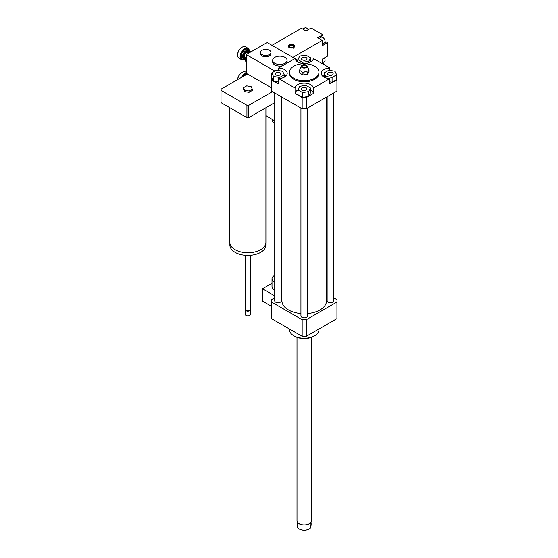 <?xml version="1.0" encoding="UTF-8"?>
<svg xmlns="http://www.w3.org/2000/svg" width="558" height="558" viewBox="0 0 558 558"><rect width="100%" height="100%" fill="white"/><g stroke="black" fill="none" stroke-linecap="round" stroke-linejoin="round"><path stroke-width="0.84" d="M281.923 281.127A4.59 2.651 180 0 1 281.302 281.274M274.738 282.202A7.868 4.541 180 0 1 274.313 281.964A7.868 4.541 180 0 1 272.004 278.756A7.868 4.541 180 0 1 274.738 275.31M281.923 283.143A7.868 4.541 180 0 1 281.302 283.22M274.738 290.23A7.868 4.541 180 0 1 274.313 290A7.868 4.541 180 0 1 272.004 286.784L272.004 278.756M281.923 291.171A7.868 4.541 180 0 1 281.302 291.255M274.738 295.866L262.49 288.793L262.49 301.111L271.432 306.272M272.004 283.297L262.49 288.793M274.738 297.784L271.495 299.653A32.782 18.93 0 0 0 271.432 300.839A32.782 18.93 0 0 0 271.495 302.024L302.164 319.734A32.782 18.93 0 0 0 306.272 319.734L336.934 302.024A32.782 18.93 0 0 0 337.004 300.839A32.782 18.93 0 0 0 336.934 299.653L333.691 297.784M328.474 72.714A2.748 1.583 180 0 1 331.466 72.373A2.748 1.583 180 0 1 333.161 73.837A2.748 1.583 180 0 1 330.413 75.421A2.748 1.583 180 0 1 327.665 73.837A2.748 1.583 180 0 1 328.474 72.714M306.161 87.843A2.748 1.583 180 0 1 306.963 88.959A2.748 1.583 180 0 1 304.215 90.549A2.748 1.583 180 0 1 301.473 88.959A2.748 1.583 180 0 1 303.168 87.494A2.748 1.583 180 0 1 306.161 87.843M279.963 74.96A2.748 1.583 180 0 1 276.97 75.302A2.748 1.583 180 0 1 275.275 73.837A2.748 1.583 180 0 1 278.017 72.254A2.748 1.583 180 0 1 280.765 73.837A2.748 1.583 180 0 1 279.963 74.96M332.08 77.429L325.865 76.467L324.198 72.875L328.746 70.245L334.96 71.208L336.627 74.8L332.08 77.429L332.08 82.242L329.827 81.893M325.865 77.904L325.865 76.467M324.198 77.199L324.198 72.875M332.08 82.242L336.627 79.62L336.627 74.8M298 89.922L299.667 86.337L305.882 85.374L310.429 87.997L308.769 91.589L302.548 92.551L298 89.922L298 94.741L302.548 97.371L302.548 92.551M298.028 89.866A9.179 5.301 0 0 0 295.056 93.444L295.056 88.087A9.179 5.301 180 0 1 304.215 83.128A9.179 5.301 180 0 1 313.38 88.087L313.38 93.444L308.958 95.997L310.429 92.816L310.429 87.997M308.958 95.997L308.769 91.589M308.769 96.408L302.548 97.371M276.356 70.245L282.571 71.208L284.238 74.8L279.684 77.429L273.469 76.467L271.802 72.875L276.356 70.245M284.238 77.199L284.238 74.8M279.684 78.511L279.684 77.429M278.602 82.075L273.469 81.28L273.469 76.467M273.469 81.28L271.802 77.695L271.802 72.875M302.276 59.832A2.748 1.583 180 0 1 301.473 58.716A2.748 1.583 180 0 1 304.215 57.125A2.748 1.583 180 0 1 306.963 58.716A2.748 1.583 180 0 1 305.268 60.18A2.748 1.583 180 0 1 302.276 59.832M310.429 57.753L308.769 61.338L302.548 62.301L298 59.671L299.667 56.086L305.882 55.123L310.429 57.753L310.429 62.078M308.769 62.782L308.769 61.338M302.548 63.389L302.548 62.301M298 62.078L298 59.671M336.627 77.29L336.934 77.471A32.782 18.93 180 0 1 337.004 78.657A32.782 18.93 180 0 1 336.934 79.843L329.827 83.944L329.827 78.594A9.179 5.301 180 0 1 321.234 73.3A9.179 5.301 180 0 1 329.827 68.013L329.827 70.413M324.198 74.758A9.179 5.301 0 0 0 322.489 75.979M313.38 93.444A9.179 5.301 0 0 0 310.429 89.88M308.051 96.52L306.272 97.545A32.782 18.93 180 0 1 302.164 97.545L295.056 93.444M278.602 70.594L278.602 68.013A9.179 5.301 180 0 1 287.203 73.3A9.179 5.301 180 0 1 278.602 78.594L278.602 83.944L274.187 81.391M285.94 75.979A9.179 5.301 0 0 0 284.21 74.744M273.281 80.868L271.495 79.843A32.782 18.93 180 0 1 271.432 78.657A32.782 18.93 180 0 1 271.495 77.471L271.802 77.29M278.602 68.013L295.056 58.513A9.179 5.301 180 0 0 304.215 63.479A9.179 5.301 180 0 0 313.38 58.513L329.827 68.013M337.004 78.657L337.004 89.901A32.782 18.93 180 0 1 336.934 91.087L336.934 79.843M329.827 78.594L313.38 88.087M336.934 91.087L306.272 108.789L306.272 97.545M302.945 73.51C304.529 71.271 306.112 71.026 307.695 72.77C308.121 69.862 308.546 68.948 308.972 70.029L308.972 71.494L307.695 74.242L302.945 74.974L299.465 72.965L299.465 71.501C300.623 70.175 301.78 70.845 302.945 73.51L302.945 74.974M300.734 68.753C300.309 67.678 299.89 68.592 299.465 71.501M307.695 72.77L307.695 74.242M308.965 70.022L307.067 65.9A2.95 1.702 180 0 1 304.215 68.048A2.95 1.702 180 0 1 301.362 65.9A2.95 1.702 180 0 1 303.447 64.693A2.95 1.702 180 0 1 306.3 65.14A2.95 1.702 180 0 1 307.067 65.9M305.651 65.509A2.03 1.172 180 0 1 305.979 66.925A2.03 1.172 180 0 1 304.215 67.518A2.03 1.172 180 0 1 302.45 66.925A2.03 1.172 180 0 1 302.98 65.412A2.03 1.172 180 0 1 305.651 65.509M314.649 66.207A14.752 8.516 180 0 1 318.967 72.233A14.752 8.516 180 0 1 304.215 80.75A14.752 8.516 180 0 1 289.462 72.233A14.752 8.516 180 0 1 298.572 64.358A14.752 8.516 180 0 1 314.649 66.207M318.967 72.233L318.967 73.3A14.752 8.516 180 0 1 304.215 81.817A14.752 8.516 180 0 1 289.462 73.3L289.462 72.233M306.272 108.789A32.782 18.93 180 0 1 302.164 108.789L271.495 91.087A32.782 18.93 180 0 1 271.432 89.901L271.432 78.657M302.164 108.789L302.164 97.545M295.056 88.087L278.602 78.594M271.495 91.087L271.495 79.843M318.967 328.997L318.967 329.75A14.752 8.516 180 0 1 314.649 335.776A14.752 8.516 180 0 1 293.787 335.776A14.752 8.516 180 0 1 289.462 329.75L289.462 328.997M313.722 336.307L314.649 335.776L313.722 336.307A13.441 7.763 180 0 1 294.715 336.307L293.787 335.776M327.134 293.996L326.514 293.634M300.936 313.568A22.292 12.869 180 0 1 288.451 309.941A22.292 12.869 180 0 1 281.923 300.839L281.923 97.106M326.514 97.106L326.514 300.839A22.292 12.869 180 0 1 307.493 313.568M281.302 96.743L281.302 300.839A3.278 1.89 180 0 1 279.272 302.589A3.278 1.89 180 0 1 275.701 302.178A3.278 1.89 180 0 1 274.738 300.839L274.738 92.956M333.691 92.956L333.691 300.839A3.278 1.89 180 0 1 331.668 302.589A3.278 1.89 180 0 1 328.097 302.178A3.278 1.89 180 0 1 327.134 300.839L327.134 96.743M307.493 108.085L307.493 315.968A3.278 1.89 180 0 1 305.47 317.711A3.278 1.89 180 0 1 301.899 317.3A3.278 1.89 180 0 1 300.936 315.968L300.936 108.085M336.934 302.024L336.934 318.625A32.782 18.93 0 0 0 337.004 317.439L337.004 300.839M271.432 300.839L271.432 317.439A32.782 18.93 0 0 0 271.495 318.625L302.164 336.328A32.782 18.93 0 0 0 306.272 336.328L336.934 318.625M271.495 302.024L271.495 318.625M302.164 319.734L302.164 336.328M306.272 319.734L306.272 336.328M297.1 521.43L297.295 526.996A7.114 4.108 180 0 0 299.186 528.956A7.114 4.108 180 0 0 303.043 530.1A7.114 4.108 180 0 0 309.244 528.956A7.114 4.108 180 0 0 310.227 528.245L310.227 524.15L311.329 521.43A7.212 4.164 0 0 0 311.427 520.747L311.427 337.367M311.141 522.644L311.141 525.106L310.227 528.245M299.269 528.998A6.884 3.976 0 0 0 299.346 529.047A6.884 3.976 0 0 0 309.083 529.047A6.884 3.976 0 0 0 309.167 528.998M297.679 522.504A7.114 4.108 0 0 0 297.721 522.56A7.114 4.108 0 0 0 303.043 524.932A7.114 4.108 0 0 0 310.708 522.56A7.114 4.108 0 0 0 310.757 522.504M297.002 337.367L297.002 520.747A7.212 4.164 0 0 0 297.63 522.441A7.212 4.164 0 0 0 303.022 524.848A7.212 4.164 0 0 0 310.799 522.441A7.212 4.164 0 0 0 311.329 521.43M262.023 50.283A5.245 3.027 180 0 1 267.742 49.627A5.245 3.027 180 0 1 270.979 52.424A5.245 3.027 180 0 1 265.734 55.451A5.245 3.027 180 0 1 260.488 52.424A5.245 3.027 180 0 1 262.023 50.283M270.979 52.424L270.979 53.763A5.245 3.027 180 0 1 265.734 56.79A5.245 3.027 180 0 1 260.488 53.763L260.488 52.424M272.004 119.217L272.004 119.747A7.868 4.541 0 0 0 274.738 123.192M281.302 124.211A7.868 4.541 0 0 0 281.923 124.134M274.773 57.376A7.212 4.164 180 0 1 282.634 56.47A7.212 4.164 180 0 1 287.084 60.32A7.212 4.164 180 0 1 279.872 64.484A7.212 4.164 180 0 1 272.66 60.32A7.212 4.164 180 0 1 274.773 57.376M287.084 60.32L287.084 61.924A7.212 4.164 180 0 1 286.638 63.375M282.383 65.83A7.212 4.164 180 0 1 272.66 61.924L272.66 60.32M251.093 86.574L252.272 89.106L249.056 90.961L244.669 90.277L243.497 87.745L246.706 85.89L251.093 86.574M249.056 90.961L249.056 92.3L252.272 90.445L252.272 89.106M249.056 92.3L244.669 91.617L244.669 90.277M244.669 91.617L243.497 89.085L243.497 87.745M265.915 107.729L265.915 242.346A18.03 10.414 180 0 1 260.635 249.712A18.03 10.414 180 0 1 240.979 251.965A18.03 10.414 180 0 1 229.847 242.346L229.847 107.729M265.88 242.974L265.88 245.025A18.002 10.393 180 0 1 260.607 252.376A18.002 10.393 180 0 1 240.993 254.629A18.002 10.393 180 0 1 229.882 245.025L229.882 242.974M250.507 255.306L250.507 308.874A2.623 1.514 180 0 1 249.74 309.941A2.623 1.514 180 0 1 246.029 309.941A2.623 1.514 180 0 1 245.262 308.874L245.262 255.306M249.545 310.039A2.134 1.228 180 0 1 249.391 310.143L249.74 309.941L249.391 310.143A2.134 1.228 180 0 1 246.378 310.143A2.134 1.228 180 0 1 246.218 310.039M250.409 309.272A2.623 1.514 180 0 1 250.507 309.676A2.623 1.514 180 0 1 249.74 310.743A2.623 1.514 180 0 1 246.88 311.071A2.623 1.514 180 0 1 245.262 309.676A2.623 1.514 180 0 1 245.353 309.272M250.507 309.676L250.507 314.356A2.623 1.514 180 0 1 249.74 315.43A2.623 1.514 180 0 1 246.029 315.43A2.623 1.514 180 0 1 245.262 314.356L245.262 309.676M249.614 315.493A2.295 1.325 180 0 1 249.503 315.563L249.503 315.563A2.295 1.325 180 0 1 246.259 315.563A2.295 1.325 180 0 1 246.155 315.493M271.432 87.836L246.259 73.3L246.259 54.565L274.892 71.096M272.457 91.638L248.833 105.274A26.882 15.519 180 0 1 246.929 105.274L221.017 90.312A26.882 15.519 180 0 1 220.996 89.761A26.882 15.519 180 0 1 221.017 89.217L246.929 74.256A26.882 15.519 180 0 1 247.891 74.242M220.996 89.761L220.996 102.079A26.882 15.519 0 0 0 221.017 102.63L246.929 117.592A26.882 15.519 0 0 0 248.833 117.592L274.738 102.63M221.017 90.312L221.017 102.63M246.929 105.274L246.929 117.592M248.833 117.592L248.833 105.274M246.727 73.572L246.727 74.374M274.738 120.8L265.915 115.701M281.923 118.561L281.302 118.924M296.061 60.613L297.261 59.915L295.07 58.653M294.945 58.576L267.122 42.52L246.259 54.565M297.261 59.915L297.261 61.638M246.259 55.995A6.033 3.481 120 0 0 245.471 59.301A6.033 3.481 120 0 0 245.478 59.511M249.921 51.81A6.033 3.481 120 0 0 249.74 51.915A6.033 3.481 120 0 0 247.633 53.77M245.471 59.301L245.471 59.727A6.557 3.787 -60 0 1 246.259 56.288M247.905 53.61A6.557 3.787 -60 0 1 250.11 51.699A6.557 3.787 -60 0 1 252.307 51.071M246.259 62.259A6.557 3.787 -60 0 1 245.471 59.727M249.307 52.187A4.59 2.651 120 0 0 248.415 50.778A4.59 2.651 120 0 0 244.878 52.006A4.59 2.651 120 0 0 242.876 56.623A4.59 2.651 120 0 0 243.825 58.73A4.59 2.651 120 0 0 245.492 58.792M245.506 58.653A4.066 2.351 -60 0 1 243.616 56.623A4.066 2.351 -60 0 1 245.994 51.985A4.066 2.351 -60 0 1 249.189 52.271M248.582 52.766L247.968 52.41A2.95 1.702 120 0 0 245.694 53.198A2.95 1.702 120 0 0 244.404 56.17A2.95 1.702 120 0 0 245.018 57.523L245.632 57.879M249.363 51.489A6.557 3.787 120 0 0 249.363 51.273A6.557 3.787 120 0 0 248.01 48.267A6.557 3.787 120 0 0 242.953 50.025A6.557 3.787 120 0 0 240.093 56.623A6.557 3.787 120 0 0 241.454 59.629A6.557 3.787 120 0 0 244.732 59.301A6.557 3.787 120 0 0 244.92 59.19M245.492 58.841A6.033 3.481 -60 0 1 245.101 59.085A6.033 3.481 -60 0 1 240.833 56.623A6.033 3.481 -60 0 1 245.101 49.237A6.033 3.481 -60 0 1 249.363 51.699A6.033 3.481 -60 0 1 249.349 52.159M241.454 59.629L238.95 58.178A6.557 3.787 -60 0 1 237.589 55.179A6.557 3.787 -60 0 1 242.228 47.151A6.557 3.787 -60 0 1 245.506 46.823L248.01 48.267M242.039 47.263A6.033 3.481 120 0 0 241.858 47.36A6.033 3.481 120 0 0 237.589 54.754A6.033 3.481 120 0 0 237.596 54.956M237.589 54.754L237.589 55.179M246.259 73.175A6.557 3.787 120 0 0 241.286 77.513M242.632 76.739A6.033 3.481 -60 0 1 246.727 73.83M237.631 79.627A6.557 3.787 -60 0 1 242.228 72.31A6.557 3.787 -60 0 1 245.506 71.989L246.259 72.421M242.039 72.428A6.033 3.481 120 0 0 241.858 72.526A6.033 3.481 120 0 0 237.596 79.641M290.313 45.065L290.585 45.756L289.567 45.17L290.313 45.065A2.183 1.262 180 0 1 292.901 45.184A2.183 1.262 180 0 1 293.459 46.649A2.183 1.262 180 0 1 293.32 46.795L294.059 47.765M289.7 46.872A1.807 1.039 -0 0 1 289.888 46.161L289.142 45.191A2.832 1.639 180 0 0 288.877 45.463L288.535 45.909A3.215 1.855 180 0 0 288.263 46.53M293.362 48.162L292.622 47.2A2.183 1.262 180 0 1 289.476 46.649A2.183 1.262 180 0 1 289.616 45.463M293.668 47.535L293.041 47.172L293.32 46.795M293.089 47.472A2.832 1.639 180 0 1 289.658 47.395A2.832 1.639 180 0 1 288.877 45.463M293.187 46.97A1.807 1.039 -0 0 0 292.601 45.854A1.807 1.039 -0 0 0 290.585 45.756M289.839 44.793A2.832 1.639 180 0 1 294.052 45.463L294.401 45.909A3.215 1.855 180 0 1 294.673 46.53M294.052 45.463A2.832 1.639 180 0 1 293.787 47.067M294.715 46.398A3.278 1.89 -0 0 0 294.136 45.568M289.616 45.107A3.278 1.89 -0 0 0 289.267 45.261M288.8 45.568A3.278 1.89 -0 0 0 288.221 46.398M293.787 47.472A3.278 1.89 180 0 1 290.209 47.883A3.278 1.89 180 0 1 288.186 46.133A3.278 1.89 180 0 1 291.464 44.235A3.278 1.89 180 0 1 294.743 46.133A3.278 1.89 180 0 1 293.787 47.472M308.149 29.755A3.278 1.89 -120 0 0 304.898 27.9L302.792 29.114M324.414 64.888A3.278 1.89 -120 0 0 322.301 62.915L324.4 61.687A3.278 1.89 -120 0 0 325.084 60.187A3.278 1.89 -120 0 0 324.428 57.941M322.301 44.159L324.4 42.945A3.278 1.89 -120 0 0 325.084 41.445A3.278 1.89 -120 0 0 323.647 38.146A3.278 1.89 -120 0 0 321.122 37.267L319.023 38.481M303.754 29.672L301.432 28.332L271.99 45.331L292.859 57.376L322.301 40.378L317.711 37.728L322.81 34.784L311.127 28.033L306.021 30.983L303.754 29.672M322.301 63.668L322.301 59.169L327.4 56.225L327.4 42.729L322.301 45.679L322.301 40.378M321.84 37.121A4.59 2.651 -120 0 1 322.789 34.798L317.711 37.728M324.889 42.401A4.59 2.651 -120 0 0 327.372 42.743M248.247 50.694A4.59 2.651 120 0 0 248.094 50.59A4.59 2.651 120 0 0 244.55 51.817A4.59 2.651 120 0 0 242.549 56.435A4.59 2.651 120 0 0 243.504 58.541A4.59 2.651 120 0 0 243.672 58.625M249.014 51.385A5.573 3.215 120 0 0 244.878 49.746A5.573 3.215 120 0 0 241.161 56.435A5.573 3.215 120 0 0 244.655 58.939M246.727 74.242A5.573 3.215 120 0 0 243.246 76.383M301.362 65.9L300.099 68.648M246.378 310.143L246.029 309.941M249.74 51.915L250.11 51.699M249.363 51.699L249.363 51.273M245.101 59.085L244.732 59.301M241.858 47.36L242.228 47.151M241.858 72.526L242.228 72.31"/></g></svg>
